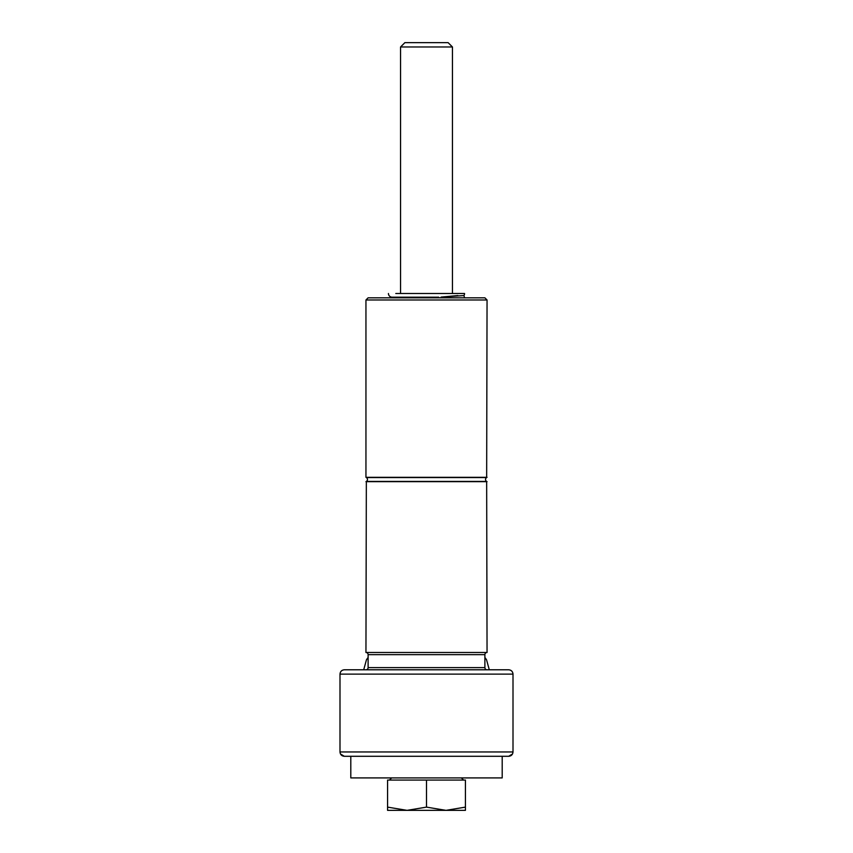 <?xml version="1.0" encoding="UTF-8"?>
<svg xmlns="http://www.w3.org/2000/svg" width="853" height="853" viewBox="0 0 853 853"><rect width="100%" height="100%" fill="white"/><g stroke="black" fill="none" stroke-linecap="round" stroke-linejoin="round"><path stroke-width="1.28" d="M365.948 669.786A2.164 2.164 0 0 0 368.112 667.622L368.112 654.646A2.164 2.164 0 0 0 365.948 652.481L366.342 481.412A2.228 2.228 0 0 0 366.342 477.552L486.658 477.552A2.228 2.228 0 0 0 486.658 481.412L487.052 652.481A2.164 2.164 0 0 0 484.888 654.646L484.888 667.622A2.164 2.164 0 0 0 487.052 669.786M486.658 477.552L487.052 299.989L365.948 299.989L365.948 477.317L487.052 477.317M365.948 299.989L368.112 297.825L484.888 297.825L487.052 299.989M365.948 652.481L487.052 652.481M365.948 481.646L487.052 481.646M368.699 669.786L366.651 669.786M344.324 669.786C341.722 670.021 340.272 671.46 339.995 674.115C340.272 671.503 341.712 670.063 344.324 669.786L508.676 669.786C511.278 670.021 512.728 671.46 513.005 674.115L339.995 674.115L339.995 752.047M350.807 756.291L350.807 777.915L502.193 777.915L502.193 756.291L508.676 756.291L344.324 756.291L340.507 753.999M344.324 756.291C341.722 756.057 340.272 754.606 339.995 751.962L513.005 751.962L513.005 674.115C512.728 671.503 511.288 670.063 508.676 669.786M513.005 752.047L513.005 751.962C512.728 754.606 511.278 756.057 508.676 756.291L512.493 753.999M363.709 669.786L366.491 659.678L368.112 657.428M484.888 657.428L486.509 659.678L489.291 669.786M457.208 293.507L464.565 293.507A3.679 3.679 0 0 1 463.925 295.575L441.054 297.089L457.848 295.575M430.434 297.825L438.719 297.175M464.565 293.507L395.792 293.507M438.741 297.185L392.113 297.185A3.679 3.679 0 0 1 388.435 293.507M407.041 810.35L445.959 810.35L426.5 807.119L407.041 810.35L387.571 807.119L387.571 810.35L407.041 810.35M400.547 46.979L404.876 42.65L448.124 42.65L452.453 46.979L400.547 46.979L400.547 293.507M465.429 807.119L445.959 810.35L465.429 810.35L465.429 780.079L426.5 780.079L426.5 807.119M426.5 780.079L387.571 780.079L387.571 807.119M368.112 667.622L484.888 667.622M368.112 654.646L484.888 654.646M366.342 481.412L486.658 481.412M463.925 295.511L464.554 297.825M452.453 46.979L452.453 293.507M461.377 777.915L463.542 780.079M391.623 777.915L389.458 780.079M400.547 297.185L400.547 297.825"/></g></svg>
